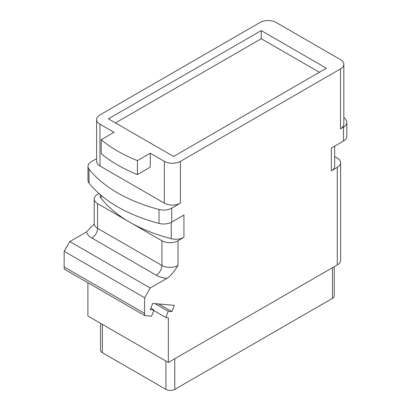 <?xml version="1.0" encoding="UTF-8"?>
<svg xmlns="http://www.w3.org/2000/svg" width="411" height="411" viewBox="0 0 411 411"><rect width="100%" height="100%" fill="white"/><g stroke="black" fill="none" stroke-linecap="round" stroke-linejoin="round"><path stroke-width="0.62" d="M334.667 146.131L334.667 166.167A11.374 6.571 180 0 1 331.338 170.812L331.338 148.058L343.514 141.024A11.374 6.571 180 0 0 346.848 136.38L346.848 122.447A11.374 6.571 0 0 0 345.826 119.724A141.071 81.445 0 0 0 343.827 117.299M150.878 308.188L153.971 309.976L150.313 309.647L152.722 303.426L174.321 305.358L171.906 311.579L168.253 311.25L165.839 317.472L168.346 317.693L168.346 362.451L87.897 316.008L87.897 282.758M153.971 309.976L151.556 316.193L144.764 315.586A17.067 9.854 120 0 1 144.6 313.398L144.6 297.759L64.152 251.316L69.783 241.56L86.49 231.917L94.145 224.113M98.964 193.504L97.551 194.321A11.374 6.571 0 0 0 94.217 198.965A11.374 6.571 0 0 0 97.551 203.609L129.727 222.187A138.795 80.135 180 0 0 171.253 238.688A11.374 6.571 180 0 0 183.938 237.337L177.994 240.764L177.994 265.475C173.704 272.354 170.015 276.654 166.938 278.36L150.231 288.008L144.6 297.759M101.219 139.719A141.071 81.445 0 0 0 137.418 160.619L150.241 153.216L150.241 167.149L137.418 174.552A141.071 81.445 180 0 1 101.219 153.652L101.219 139.719L114.042 132.316L99.965 124.189A11.374 6.571 180 0 1 96.631 119.544A11.374 6.571 180 0 1 99.965 114.9L260.05 22.471A11.374 6.571 180 0 1 276.141 22.471L340.498 59.631A11.374 6.571 180 0 1 343.827 64.275A11.374 6.571 180 0 1 340.498 68.92L180.408 161.343L180.408 203.147L171.757 208.141L171.757 222.074L183.938 215.04L183.938 237.337M346.848 122.447A11.374 6.571 0 0 1 343.514 127.091L340.498 128.833L340.498 68.92M334.667 156.586L337.277 158.096A11.374 6.571 0 0 1 340.611 162.741A11.374 6.571 0 0 1 337.277 167.385L331.338 170.812M340.611 162.741L340.611 260.276A11.374 6.571 180 0 1 337.277 264.92L168.346 362.451M171.906 311.579L158.605 303.955M171.757 208.141A11.374 6.571 0 0 1 159.006 209.471A141.071 81.445 0 0 1 89.002 169.06A11.374 6.571 0 0 1 87.98 166.337A11.374 6.571 0 0 1 91.314 161.693L96.631 158.625M64.152 251.316L64.152 266.95A17.067 9.854 120 0 0 64.316 269.143L144.764 315.586M168.253 311.25L155.065 303.637M165.839 317.472L153.765 310.5M100.546 323.308L100.546 350.146A6.257 3.612 180 0 0 102.375 352.7L165.931 389.392L165.931 361.058M334.282 266.647L334.282 295.807A6.257 3.612 180 0 1 332.453 298.36L174.778 389.392A6.257 3.612 180 0 1 165.931 389.392M343.827 64.275L343.827 124.189A11.374 6.571 180 0 1 340.498 128.833M180.408 161.343A11.374 6.571 180 0 1 164.318 161.343L150.241 153.216M261.257 30.604L108.412 118.846L173.57 156.468L326.416 68.221L261.257 30.604L261.257 38.726L115.45 122.91M180.408 203.147A11.374 6.571 180 0 1 164.318 203.147L99.965 165.987A11.374 6.571 180 0 1 96.631 161.343L96.631 119.544M137.418 174.552L137.418 160.619M171.757 222.074A11.374 6.571 180 0 1 159.006 223.409A141.071 81.445 0 0 1 89.002 182.993A11.374 6.571 180 0 1 87.98 180.27L87.98 166.337M177.994 240.764A11.374 6.571 0 0 1 161.908 240.764L129.727 222.187A138.795 80.135 180 0 1 101.147 198.215A11.374 6.571 180 0 1 100.161 195.533L100.161 194.557M150.231 288.008L69.783 241.56M319.378 72.285L261.257 38.726M343.514 127.091L343.514 141.024M337.277 167.385L337.277 264.92M102.375 352.7L102.375 324.366M174.778 389.392L174.778 358.736M332.453 298.36L332.453 267.705M164.318 203.147L164.318 161.343M99.965 124.189L99.965 165.987M159.006 209.471L159.006 223.409M171.253 238.688L171.253 222.346M101.147 198.215L101.147 195.4M97.551 203.609L97.551 228.321A11.374 6.571 180 0 1 94.217 223.676L94.196 224.046M161.908 240.764L161.908 265.475L97.551 228.321A7.963 4.598 -60 0 1 91.92 238.072A19.343 11.164 180 0 1 86.49 231.917M177.994 265.475A11.374 6.571 180 0 1 161.908 265.475A7.963 4.598 -60 0 1 156.278 275.226L91.92 238.072M166.938 278.36A19.343 11.164 180 0 1 156.278 275.226M64.152 266.95L144.6 313.398M89.002 169.06L89.002 182.993M94.217 198.965L94.217 223.676"/></g></svg>
